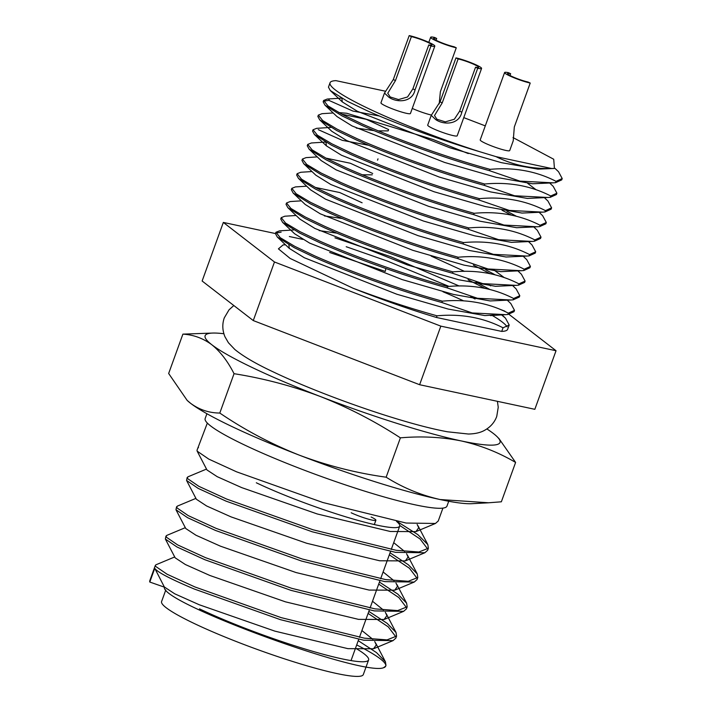 <?xml version="1.0" encoding="UTF-8"?>
<svg xmlns="http://www.w3.org/2000/svg" width="712" height="712" viewBox="0 0 712 712"><rect width="100%" height="100%" fill="white"/><g stroke="black" fill="none" stroke-linecap="round" stroke-linejoin="round"><path stroke-width="1.07" d="M333.189 112.968L321.966 113.689L318.335 115.121L317.855 116.456L319.688 119.839L336.714 130.536L356.721 140.104C391.849 155.67 442.615 173.897 484.249 185.343L514.553 195.764L547.946 197.482L550.26 197.322L550.75 195.987L556.909 193.201L553.224 186.375L549.735 183.064M318.335 115.121L322.696 120.568L337.194 129.201L357.21 138.769C392.33 154.326 443.104 172.562 484.73 184.007C508.875 181.782 530.876 185.779 550.75 195.987M330.955 127.412L316.662 128.338L313.031 129.762L312.55 131.097L314.392 134.479L331.409 145.177L351.425 154.744C386.545 170.31 437.319 188.547 478.945 199.983L509.249 210.405L542.651 212.131L544.965 211.971L551.124 209.186L551.604 207.842L547.928 201.024L544.44 197.714M313.031 129.762L317.401 135.218L331.899 143.842L351.906 153.409C387.025 168.975 437.8 187.212 479.434 198.648C503.571 196.432 525.581 200.419 545.445 210.627L551.604 207.842M325.66 142.062L311.358 142.978L307.735 144.411L307.246 145.746L309.088 149.128L326.114 159.826L346.121 169.394C381.24 184.96 432.015 203.187 473.649 214.632L503.954 225.054L537.346 226.772L539.66 226.612L545.819 223.826L546.309 222.491L542.624 215.665L539.135 212.354M307.735 144.411L312.096 149.867L326.594 158.491L346.602 168.059C381.73 183.625 432.495 201.852 474.13 213.297C498.275 211.072 520.276 215.069 540.141 225.277L546.309 222.491M317.285 156.898L306.062 157.628L302.431 159.052L301.95 160.396L303.784 163.769L320.809 174.467L340.817 184.034C375.936 199.6 426.711 217.836 468.345 229.282L498.649 239.695L532.042 241.421L534.356 241.261L540.524 238.475L541.004 237.132L537.32 230.314L533.831 227.003M302.431 159.052L306.792 164.508L321.29 173.132L341.306 182.699C376.425 198.265 427.2 216.501 468.825 227.938C492.971 225.722 514.972 229.718 534.846 239.917L541.004 237.132M311.99 171.548L300.758 172.268L297.127 173.701L296.646 175.036L298.488 178.418L315.505 189.116L335.521 198.684C370.64 214.25 421.415 232.477 463.04 243.922L493.345 254.344L526.747 256.062L529.061 255.902L535.219 253.116L535.7 251.781L532.024 244.955L528.535 241.644M297.127 173.701L301.496 179.157L315.995 187.781L336.002 197.349C371.121 212.915 421.896 231.142 463.53 242.587C487.667 240.362 509.676 244.358 529.541 254.567L535.7 251.781M306.685 186.197L295.453 186.918L291.831 188.342L291.341 189.686L293.184 193.059L310.209 203.766L330.217 213.333C365.336 228.89 416.111 247.126 457.745 258.572L488.049 268.985L521.442 270.711L523.756 270.551L529.915 267.765L530.404 266.43L526.72 259.604L523.231 256.293M291.831 188.342L296.192 193.798L310.69 202.422L330.697 211.989C365.826 227.555 416.591 245.791 458.225 257.228C482.371 255.012 504.372 259.008 524.237 269.216L530.404 266.43M301.381 200.837L290.158 201.558L286.527 202.991L286.037 204.326L287.879 207.708L304.905 218.406L324.912 227.973C360.032 243.54 410.806 261.776 452.44 273.212L482.745 283.634L516.138 285.361L518.452 285.192L524.619 282.406L525.1 281.071L521.415 274.245L517.927 270.943M286.527 202.991L290.888 208.447L305.386 217.071L325.402 226.639C360.521 242.205 411.296 260.432 452.921 271.877C477.067 269.661 499.067 273.648 518.941 283.857L525.1 281.071M296.085 215.487L284.853 216.208L281.222 217.641L280.742 218.976L282.584 222.349L299.601 233.055L319.617 242.623C354.736 258.18 405.511 276.416 447.136 287.862L477.441 298.275L510.842 300.001L513.147 299.841L519.315 297.055L519.796 295.72L516.12 288.894L512.622 285.583M281.222 217.641L285.592 223.087L300.09 231.712L320.097 241.279C355.217 256.845 405.991 275.081 447.625 286.527C471.762 284.302 493.772 288.298 513.637 298.506L519.796 295.72M281.124 232.157L275.891 233.029M293.851 229.932L279.549 230.848L275.918 232.281L275.437 233.616L277.28 236.998L294.305 247.696L314.312 257.263C349.432 272.829 400.206 291.066 441.841 302.502L472.243 312.942L505.538 314.651L507.852 314.482L514.011 311.696L514.5 310.361L510.816 303.535L507.327 300.233M275.918 232.281L280.288 237.737L294.786 246.361L314.793 255.928C349.912 271.495 400.687 289.722 442.321 301.167C466.467 298.951 488.468 302.938 508.332 313.147L514.5 310.361M562.213 178.552L561.723 179.887L555.565 182.673L553.251 182.842L519.885 181.124L489.553 170.693C447.919 159.257 397.145 141.02 362.025 125.454L342.018 115.887L324.992 105.189L323.15 101.807L323.64 100.472L328.001 105.928L342.499 114.552L362.506 124.119C397.634 139.685 448.4 157.922 490.034 169.358C514.287 167.151 536.287 171.147 556.045 181.338L562.213 178.552L558.528 171.734L555.031 168.415M323.604 101.22L328.837 100.347L352.894 111.063L379.291 115.985M328.837 100.347L329.318 99.013L327.271 99.039L323.64 100.472M512.996 137.558L553.722 159.248L554.434 168.459L551.577 168.495C531.472 169.029 512.969 165.077 496.05 156.649L480.013 151.798C442.561 140.7 397.955 124.449 367.33 110.814L347.314 101.246L330.297 90.54L328.454 87.167L330.039 82.779A125.454 14.578 -160.1 0 1 335.966 80.652L385.628 91.252M480.013 151.798A125.454 14.578 -160.1 0 1 368.184 108.438A125.454 14.578 -160.1 0 1 330.039 82.779M461.812 112.202C459.071 124.912 443.585 125.17 435.655 119.536L431.25 115.371L440.06 101.834L455.965 57.895A15.682 1.824 -160.1 0 1 476.817 65.21A15.682 1.824 -160.1 0 1 481.579 68.423A15.682 1.824 -160.1 0 1 477.716 68.272L461.812 112.202L459.632 111.17L475.536 67.231L477.716 68.272M431.232 115.362L427.707 125.116A15.682 1.824 19.9 0 0 432.478 128.32A15.682 1.824 19.9 0 0 448.106 134.256A15.682 1.824 19.9 0 0 457.193 135.787L481.579 68.423M415.043 89.908C412.31 102.617 396.824 102.875 388.894 97.241L384.48 93.067L393.3 79.539L409.204 35.6A15.682 1.824 -160.1 0 1 430.057 42.916A15.682 1.824 -160.1 0 1 434.818 46.12A15.682 1.824 -160.1 0 1 430.947 45.968L415.043 89.908L412.871 88.867L428.775 44.936L430.947 45.968M384.471 93.067L380.947 102.813A15.682 1.824 19.9 0 0 385.708 106.026A15.682 1.824 19.9 0 0 401.346 111.962A15.682 1.824 19.9 0 0 410.432 113.493L434.818 46.12M504.594 72.535L480.208 139.908A15.682 1.824 19.9 0 0 484.979 143.112A15.682 1.824 19.9 0 0 500.607 149.048A15.682 1.824 19.9 0 0 509.703 150.579L513.227 140.825L514.313 126.994L530.217 83.055A15.682 1.824 -160.1 0 1 509.365 75.739A15.682 1.824 -160.1 0 1 504.594 72.535A15.682 1.824 -160.1 0 1 508.466 72.686L510.646 73.728L510.006 75.49M439.206 103.872L440.363 91.732L456.267 47.793A15.682 1.824 -160.1 0 1 435.415 40.477A15.682 1.824 -160.1 0 1 430.644 37.273A15.682 1.824 -160.1 0 1 434.516 37.424L436.696 38.457L436.055 40.228M412.266 108.42A15.682 1.824 19.9 0 0 431.374 115.05M455.965 57.895L458.136 58.936L442.232 102.875L434.507 115.558L436.937 119.251L445.312 121.859L454.336 119.26L459.632 111.17M458.136 58.936A12.549 1.46 -160.1 0 1 471.353 63.261A12.549 1.46 -160.1 0 1 478.633 67.355A12.549 1.46 -160.1 0 1 475.536 67.231M409.204 35.6L411.376 36.641L395.472 80.572L387.746 93.263L390.176 96.957L398.551 99.564L407.575 96.966L412.871 88.867M411.376 36.641A12.549 1.46 -160.1 0 1 424.592 40.967A12.549 1.46 -160.1 0 1 431.873 45.052A12.549 1.46 -160.1 0 1 428.775 44.936M486.892 428.953A156.818 18.227 -160.1 0 1 493.354 433.475A156.818 18.227 -160.1 0 1 495.543 435.255A156.818 18.227 -160.1 0 1 461.323 440.95A156.818 18.227 -160.1 0 1 320.542 396.584A156.818 18.227 -160.1 0 1 211.793 344.724A156.818 18.227 -160.1 0 1 213.191 333.047L182.895 334.133L168.655 373.488L187.131 400.358L190.594 403.303A156.818 18.227 19.9 0 0 231.596 426.381A156.818 18.227 19.9 0 0 299.334 455.164C327.52 465.728 356.454 473.079 386.144 477.2C402.769 487.676 420.765 495.125 440.114 499.539L488.637 502.779L501.355 501.8L515.604 462.435L498.747 438.254M187.06 400.295A156.818 18.227 19.9 0 0 187.514 400.723A156.818 18.227 19.9 0 0 190.594 403.303C199.315 409.72 209.052 412.969 219.794 413.049L234.043 373.693C263.6 378.375 292.436 386.002 320.542 396.584C348.488 407.62 375.108 421.379 400.393 437.844C421.522 436.011 441.832 437.043 461.323 440.95C480.653 445.329 498.747 452.494 515.604 462.435M206.907 413.717L205.154 418.558A128.587 14.943 19.9 0 0 244.252 444.858A128.587 14.943 19.9 0 0 372.438 493.523A128.587 14.943 19.9 0 0 446.976 506.09L448.729 501.257M187.158 477.485L186.571 480.458L198.167 488.387L226.033 501.132L312.257 531.793L395.498 552.334L424.842 552.761L427.654 550.269L428.384 548.24L418.87 552.005L396.237 550.305L312.986 529.764L226.772 499.103L198.888 486.349L187.3 478.419L187.843 476.871L206.525 469.074M427.841 549.192L420.053 538.975L399.779 525.465M397.136 521.513L417.837 534.623L427.832 544.6L428.384 548.24M207.334 423.07L197.028 450.224L197.171 451.159L208.767 459.098L236.633 471.842L322.856 502.503L406.107 523.044L435.441 523.471L438.254 520.979L442.917 508.11M383.528 667.731A125.454 14.578 19.9 0 0 385.717 666.121L383.528 667.731C363.058 676.631 159.621 602.325 164.445 587.178L154.762 568.318L149.796 582.042L164.445 587.178M385.797 665.8A125.454 14.578 19.9 0 0 356.694 644.938M358.234 640.675L376.523 652.628L385.423 661.76L385.975 665.4M155.483 569.716L154.762 568.327C157.112 572.021 170.266 578.918 194.225 589.002L280.448 619.671L363.69 640.204L393.033 640.631L395.845 638.139L396.575 636.11L387.052 639.883L364.428 638.174L281.178 617.633L194.963 586.973L167.08 574.228L155.492 566.289L155.35 565.355L156.035 564.75L174.716 556.953M396.023 637.062L388.28 626.88L368.104 613.415M368.843 611.386L387.132 623.338L396.023 632.47L396.575 636.11M165.958 536.065L165.362 539.037L176.959 546.967L204.825 559.712L291.048 590.382L374.298 610.914L403.633 611.341L406.445 608.849L407.184 606.82L397.661 610.584L375.028 608.885L291.787 588.343L205.563 557.683L177.68 544.938L166.101 536.999L166.635 535.46L185.316 527.663M406.632 607.772L398.88 597.591L378.704 584.125M379.443 582.096L397.732 594.048L406.623 603.18L407.184 606.82M176.558 506.775L175.971 509.748L187.559 517.677L215.433 530.422L301.648 561.083L384.898 581.624L414.242 582.051L417.045 579.559L417.784 577.53L408.261 581.295L385.637 579.595L302.386 559.053L216.163 528.393L188.288 515.648L176.701 507.709L177.244 506.161L195.916 498.373M417.232 578.482L409.489 568.292L389.313 554.835M390.043 552.806L408.341 564.758L417.232 573.89L417.784 577.53M155.35 565.355L149.787 580.725A125.454 14.578 19.9 0 0 149.796 582.042M165.807 589.928L161.588 601.56A107.263 12.469 19.9 0 0 194.207 623.498A107.263 12.469 19.9 0 0 301.123 664.091A107.263 12.469 19.9 0 0 363.307 674.576L368.611 659.935A107.263 12.469 -160.1 0 1 306.427 649.442A107.263 12.469 -160.1 0 1 199.502 608.858M355.519 648.169A107.263 12.469 -160.1 0 1 368.611 659.935M371.121 517.019A15.682 1.824 -160.1 0 1 375.892 520.232A15.682 1.824 -160.1 0 1 366.796 518.692A15.682 1.824 -160.1 0 1 351.167 512.765M554.434 168.459L537.898 169.136L501.301 162.639L449.851 147.776L357.362 111.294L342.303 101.932L341.876 98.3M553.251 182.842L532.594 183.776L496.006 177.279L444.546 162.425L352.057 125.944L336.998 116.581L324.992 105.189M338.859 112.603L346.735 113.261L433.012 139.499L468.282 153.578M527.672 183.34L535.922 189.632M547.946 197.482L527.298 198.425L490.702 191.929L439.251 177.065L346.753 140.584L331.703 131.222L319.688 119.839M542.651 212.131L521.994 213.066L485.397 206.569L433.946 191.715L341.457 155.234L326.399 145.871L325.971 142.24M537.346 226.772L516.689 227.715L480.093 221.218L428.642 206.355L336.153 169.883L321.094 160.52L309.088 149.128M532.042 241.421L511.394 242.356L474.797 235.859L423.346 221.005L330.849 184.524L315.799 175.161L303.784 163.769M526.747 256.071L506.09 257.005L469.493 250.508L418.042 235.654L325.553 199.173L310.494 189.81L298.488 178.418M521.442 270.711L500.785 271.655L464.188 265.158L412.738 250.295L320.249 213.814L305.19 204.451L293.184 193.059M493.852 269.928L504.141 277.529M516.138 285.361L495.481 286.295L458.893 279.798L407.442 264.944L314.944 228.463L299.894 219.1L287.879 207.708M431.169 256.098L464.482 271.361M488.557 284.569L490.559 285.859M510.842 300.001L490.185 300.945L453.589 294.448L402.138 279.585L309.649 243.103L294.59 233.741L282.584 222.349M334.96 237.844L390.603 256.658L459.187 286.002M494.297 314.98L484.881 315.585L448.284 309.088L396.833 294.234L304.344 257.753L289.286 248.39L288.867 244.759M329.656 252.484L385.228 271.406M285.476 244.777L283.082 244.928L278.419 248.862L290.14 258.438L353.072 288.253C381.498 298.942 409.48 308.127 437.017 315.817C461.162 313.592 483.163 317.588 503.028 327.796L509.196 325.01L505.511 318.184L501.542 314.855M475.046 299.004L470.685 296.77M449.058 286.42L387.559 261.153L346.201 246.717M489.776 289.437L475.99 282.13M495.08 274.788L485.646 269.714M362.105 202.786L339.74 192.552L315.283 187.407M372.705 173.497L350.349 163.253L325.891 158.117M516.28 216.208L506.855 211.135M378.232 130.857L388.129 130.892L388.61 129.557L366.253 119.322L341.796 114.178M484.73 184.007L484.249 185.343M373.996 130.625L356.267 128.062M545.445 210.627L544.965 211.971M479.434 198.648L478.945 199.983M368.691 145.275L342.321 140.353L318.237 129.637M540.141 225.277L539.66 226.612M474.13 213.297L473.649 214.632M378.01 158.847L377.529 160.182M534.846 239.917L534.356 241.261M511.252 215.051L502.013 210.236M468.825 227.938L468.345 229.282M372.225 174.832L362.328 174.796M529.541 254.567L529.061 255.902M463.53 242.587L463.04 243.922M524.237 269.216L523.756 270.551M458.225 257.228L457.745 258.572M518.941 283.857L518.452 285.192M452.921 271.877L452.44 273.212M342.187 218.504L324.458 215.932M513.637 298.506L513.147 299.841M490.043 273.63L473.329 265.113M447.625 286.527L447.136 287.862M336.883 233.144L319.154 230.581M508.332 313.147L507.852 314.482M484.747 288.28L468.033 279.763M442.321 301.167L441.841 302.502M503.028 327.796L501.729 331.409A125.454 14.578 19.9 0 0 507.647 329.282L509.196 325.01M507.14 326.879A125.454 14.578 19.9 0 0 492.303 315.496M463.699 300.891A125.454 14.578 19.9 0 0 442.962 291.751M437.017 315.817L436.42 317.463L501.729 331.409M353.072 288.253A125.454 14.578 19.9 0 0 436.42 317.463M509 314.348L556.036 350.731L440.835 326.14L274.476 261.989L223.337 222.429L275.464 233.554M289.348 236.518L302.831 239.392M499.361 309.035L504.897 311.171M385.86 268.513L385.299 271.299M556.909 193.201L556.428 194.536L550.26 197.322M463.77 117.622L485.281 125.882M556.045 181.338L555.565 182.673M490.034 169.358L489.553 170.693M274.476 261.989L253.276 320.569L202.128 281.009L223.337 222.429M253.276 320.569L419.626 384.72L440.835 326.14M419.626 384.72L534.837 409.311L556.036 350.731M551.577 168.495L496.05 156.649M530.217 83.055L528.046 82.022A12.549 1.46 -160.1 0 1 514.829 77.697A12.549 1.46 -160.1 0 1 507.549 73.603A12.549 1.46 -160.1 0 1 510.646 73.728M456.267 47.793L454.096 46.761A12.549 1.46 -160.1 0 1 440.879 42.435A12.549 1.46 -160.1 0 1 433.599 38.341A12.549 1.46 -160.1 0 1 436.696 38.457M213.191 333.047A156.818 18.227 -160.1 0 1 223.871 333.741M182.895 334.133C193.459 334.765 203.098 338.289 211.793 344.724C220.328 351.621 227.742 361.278 234.043 373.693M400.393 437.844L386.144 477.2M219.794 413.049C244.83 430.03 271.343 444.074 299.334 455.164A156.818 18.227 19.9 0 0 440.114 499.539A156.818 18.227 19.9 0 0 471.949 503.687L488.637 502.788M197.767 448.186L198.47 447.572M417.161 524.433L418.709 527.734L415.933 531.615L390.292 531.49L317.285 513.975L241.68 487.604L217.205 476.675L206.987 469.964L197.171 451.159M393.709 542.669L404.621 551.426M406.561 553.722L408.11 557.024L405.333 560.905L379.692 560.78L306.685 543.265L231.08 516.894L206.596 505.965L196.379 499.254L186.571 480.458M383.109 571.967L394.012 580.716M395.961 583.012L397.501 586.314L394.733 590.195L369.092 590.07L296.085 572.555L220.471 546.184L195.996 535.255L185.779 528.544L175.971 509.748M372.51 601.257L383.412 610.006M385.352 612.302L386.901 615.604L384.124 619.485L358.483 619.36L285.476 601.845L209.871 575.474L185.396 564.545L175.17 557.834L165.362 539.037M361.901 630.547L372.812 639.296M374.752 641.592L376.301 644.903L373.524 648.774L347.883 648.65L274.877 631.135L199.271 604.764L174.787 593.835L164.57 587.124M396.513 521.398A90.958 10.573 -160.1 0 1 399.717 526.088A90.958 10.573 -160.1 0 1 346.984 517.197A90.958 10.573 -160.1 0 1 256.32 482.781M442.232 102.875L440.06 101.834M395.472 80.572L393.3 79.539M233.83 305.528L229.05 309.8L224.316 317.819C222.126 323.942 222.34 330.243 224.939 336.723L228.427 342.748L234.818 349.467C243.379 356.454 256.169 363.921 273.203 371.878C304.905 387.07 352.6 405.315 392.944 417.704C414.509 424.352 432.691 429.051 447.474 431.792L468.407 434.026C474.94 433.875 480.191 432.718 484.16 430.555C490.31 427.245 494.502 422.536 496.745 416.44L498.24 407.264L497.412 401.328M374.325 524.557L375.892 520.232M327.271 99.039L341.564 98.123M501.987 314.837L505.511 318.184M330.297 90.54L342.303 101.932M314.392 134.479L326.399 145.871M505.538 314.651L490.408 315.621M277.28 236.998L289.286 248.39M430.644 37.273L428.811 42.337M393.033 640.631L373.524 648.774M403.633 611.341L384.124 619.485M414.242 582.051L394.733 590.195M424.842 552.761L405.333 560.905M435.441 523.471L415.933 531.615M418.06 525.856L427.832 544.6M407.451 555.146L417.232 573.89M396.851 584.436L406.623 603.18M386.242 613.726L396.023 632.47M375.642 643.016L385.423 661.76M351.025 660.594L358.706 639.385M359.435 637.356L369.305 610.095M370.044 608.066L379.905 580.805M380.644 578.776L390.514 551.515M391.244 549.486L399.717 526.088"/></g></svg>

